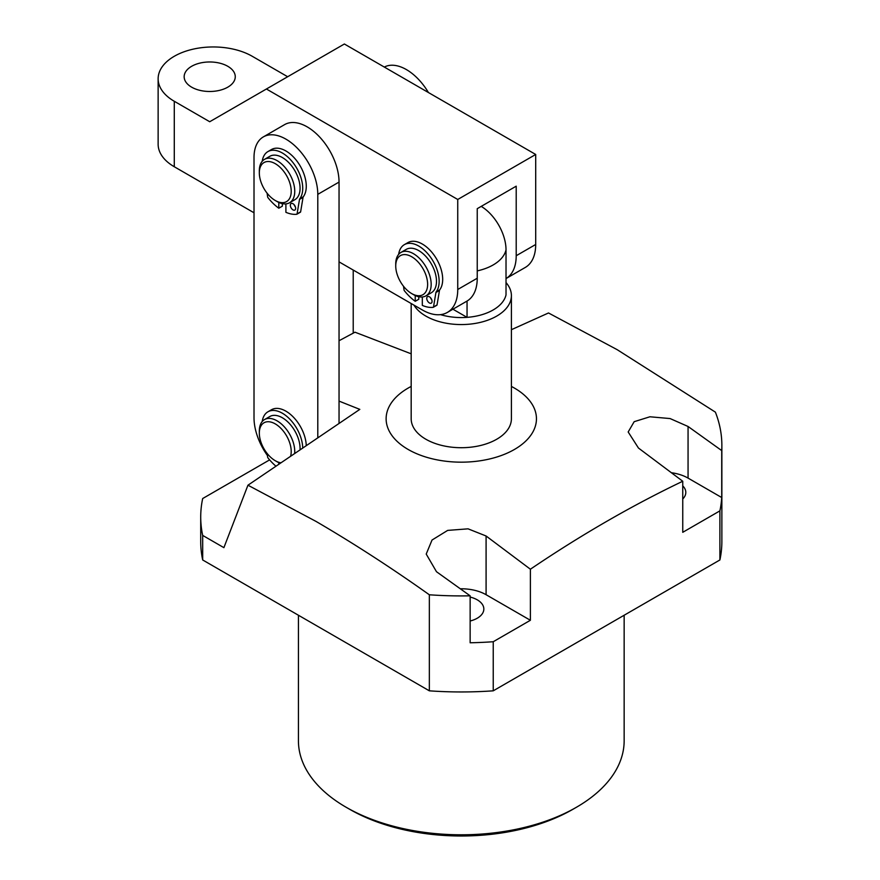 <?xml version="1.0" encoding="UTF-8"?>
<svg xmlns="http://www.w3.org/2000/svg" width="880" height="880" viewBox="0 0 880 880"><rect width="100%" height="100%" fill="white"/><g stroke="black" fill="none" stroke-linecap="round" stroke-linejoin="round"><path stroke-width="1.32" d="M576.444 807.257L572.902 809.303A157.85 91.135 180 0 1 349.679 809.303L346.137 807.257A162.855 94.028 0 0 0 576.444 807.257A162.855 94.028 0 0 0 624.151 740.773L624.151 615.241M411.18 303.512L411.18 418.781A50.105 28.93 0 0 0 425.854 439.23A50.105 28.93 0 0 0 480.469 445.511A50.105 28.93 0 0 0 511.401 418.781L511.401 295.625A50.105 28.93 180 0 1 496.727 316.085A50.105 28.93 180 0 1 413.952 305.118M470.14 621.005A22.55 13.024 0 0 0 483.835 609.026A22.55 13.024 0 0 0 477.235 599.819A22.55 13.024 0 0 0 470.14 597.058M511.401 386.43A75.163 43.395 180 0 1 514.437 388.091A75.163 43.395 180 0 1 514.437 449.46A75.163 43.395 180 0 1 408.144 449.46A75.163 43.395 180 0 1 411.18 386.43M202.686 559.966L202.686 535.414L223.894 547.657L247.951 485.199L316.019 521.411C353.826 543.499 391.6 567.952 429.341 594.781L429.341 690.822L202.686 559.966A260.568 150.436 0 0 1 200.717 541.519L200.717 516.978A260.568 150.436 180 0 1 202.686 498.531L269.621 459.877M470.14 595.826L436.491 571.725L426.217 554.07L432.036 540.023L447.667 530.398L468.061 528.836L486.09 535.997L530.387 569.217L530.387 620.279L493.24 641.729A260.568 150.436 0 0 1 470.14 642.774L470.14 595.826A260.568 150.436 180 0 1 429.341 594.781M530.387 569.217C581.174 534.842 631.961 505.527 682.748 481.25L638.451 448.03L628.177 431.981L634.172 421.685L649.924 416.779L670.087 418.561L688.061 426.481L721.71 450.582L721.71 497.53L688.061 478.104A35.079 20.251 0 0 0 671.495 472.736M511.401 329.692L548.504 312.972L617.199 349.69L715.396 412.148A260.568 150.436 180 0 1 721.864 445.467A260.568 150.436 180 0 1 721.71 450.582M339.042 401.104L359.821 409.376L247.951 485.199M411.18 353.815L354.992 332.2L339.042 340.736M682.748 498.971A22.55 13.024 0 0 0 685.806 492.426A22.55 13.024 0 0 0 682.748 485.87M721.71 497.53A260.568 150.436 0 0 1 719.895 510.873L719.895 559.966A260.568 150.436 0 0 0 721.864 541.519L721.864 445.467M719.895 559.966L493.24 690.822A260.568 150.436 0 0 1 429.341 690.822M202.686 535.414A260.568 150.436 180 0 1 200.717 516.978M493.24 641.729L493.24 690.822M719.895 510.873L682.748 532.312L682.748 481.25M298.43 615.241L298.43 740.773A162.855 94.028 0 0 0 346.126 807.257A162.855 94.028 0 0 0 346.137 807.257L349.679 809.303M530.387 620.279L486.09 594.715A35.079 20.251 0 0 0 460.405 588.786M477.235 270.886A45.1 26.037 0 0 0 493.185 264.935A45.1 26.037 0 0 0 506.022 249.854A35.695 20.614 -120 0 0 481.217 206.382M452.936 309.21L467.049 317.361A45.1 26.037 0 0 0 493.185 309.947A45.1 26.037 0 0 0 506.022 294.855L506.022 249.854M506.022 282.579A50.105 28.93 180 0 1 511.401 295.625M467.049 301.07L467.049 317.361A45.1 26.037 0 0 1 440.517 314.644M412.115 293.821A22.55 13.024 -120 0 0 427.625 283.877A22.55 13.024 -120 0 0 411.257 256.509A22.55 13.024 -120 0 0 395.736 265.958A22.55 13.024 -120 0 0 411.686 293.579A22.55 13.024 -120 0 0 412.115 293.821M395.736 265.958L395.736 263.912A25.058 14.465 60 0 1 400.928 252.45A25.058 14.465 60 0 1 412.973 253.418A25.058 14.465 60 0 1 429.726 275.462A25.058 14.465 60 0 1 425.986 295.845A25.058 14.465 60 0 1 413.93 294.866A25.058 14.465 60 0 1 413.457 294.602L411.686 293.579M425.986 295.845L431.299 292.776A25.058 14.465 -120 0 0 435.05 272.393A25.058 14.465 -120 0 0 418.297 250.349A25.058 14.465 -120 0 0 406.241 249.381L400.928 252.45M267.399 455.477A45.1 26.037 60 0 1 254.012 417.758L254.012 157.542A45.1 26.037 60 0 1 263.351 136.895L284.603 124.619A45.1 26.037 60 0 1 307.153 126.852A45.1 26.037 60 0 1 339.042 182.083L339.042 423.038M263.351 136.895A45.1 26.037 60 0 1 285.901 139.128A45.1 26.037 60 0 1 317.79 194.359L317.79 437.316M428.428 92.532A45.1 26.037 -120 0 0 406.373 69.575A45.1 26.037 -120 0 0 384.318 67.067M353.221 270.05L353.221 333.135M290.972 194.359A22.55 13.024 -120 0 0 278.047 165.561A22.55 13.024 -120 0 0 259.567 169.807A22.55 13.024 -120 0 0 259.325 172.876A22.55 13.024 -120 0 0 275.264 200.497A22.55 13.024 -120 0 0 290.972 194.359M259.325 172.876L259.325 170.83A25.058 14.465 60 0 1 259.589 167.42A25.058 14.465 60 0 1 264.506 159.368A25.058 14.465 60 0 1 285.23 167.651A25.058 14.465 60 0 1 294.481 194.7A25.058 14.465 60 0 1 289.564 202.763A25.058 14.465 60 0 1 277.035 201.52L275.264 200.497M289.564 202.763L294.877 199.694A25.058 14.465 -120 0 0 299.794 191.631A25.058 14.465 -120 0 0 290.543 164.582A25.058 14.465 -120 0 0 269.83 156.299L264.506 159.368M290.719 455.763A22.55 13.024 -120 0 0 287.848 438.262A22.55 13.024 -120 0 0 270.094 421.905A22.55 13.024 -120 0 0 259.325 433.103A22.55 13.024 -120 0 0 262.68 446.347A22.55 13.024 -120 0 0 275.264 460.713A22.55 13.024 -120 0 0 280.566 462.726M259.325 433.103L259.325 431.057A25.058 14.465 60 0 1 264.506 419.584A25.058 14.465 60 0 1 291.016 436.788A25.058 14.465 60 0 1 294.701 453.035M300.047 449.383A25.058 14.465 -120 0 0 296.329 433.719A25.058 14.465 -120 0 0 269.83 416.515L264.506 419.584M279.95 463.144A25.058 14.465 60 0 1 277.035 461.736L275.264 460.713M191.642 87.164A25.553 14.751 -0 0 0 219.494 90.365A25.553 14.751 -0 0 0 235.268 76.736A25.553 14.751 -0 0 0 227.788 66.297A25.553 14.751 -0 0 0 199.936 63.096A25.553 14.751 -0 0 0 184.162 76.736A25.553 14.751 -0 0 0 191.642 87.164M506.022 278.564A50.105 28.93 -120 0 0 516.208 255.728L535.7 244.486A50.105 28.93 60 0 1 525.327 267.421L506.022 278.564M254.012 212.773L174.284 166.749A55.121 31.823 180 0 1 158.136 144.243L158.136 78.782A55.121 31.823 0 0 1 174.284 56.276A55.121 31.823 0 0 1 252.23 56.276L287.672 76.736M158.136 78.782A55.121 31.823 0 0 0 174.284 101.277L209.715 121.737L344.366 44L535.7 154.473L535.7 244.486M516.208 255.728L516.208 186.175L477.235 208.681L477.235 278.234A50.105 28.93 60 0 1 466.862 301.169L447.37 312.422A50.105 28.93 -120 0 1 422.312 309.947L339.042 261.866M447.37 312.422A50.105 28.93 -120 0 0 457.743 289.487L477.235 278.234M266.409 89.001L457.743 199.474L457.743 289.487M535.7 154.473L457.743 199.474M295.383 206.855A3.762 2.167 60 0 1 294.129 204.688M295.636 208.329A3.762 2.167 60 0 1 294.866 210.056A3.762 2.167 60 0 1 291.962 209.044A3.762 2.167 60 0 1 290.323 205.26A3.762 2.167 60 0 1 291.104 203.544A3.762 2.167 60 0 1 293.997 204.545A3.762 2.167 60 0 1 295.636 208.329M262.218 161.293A28.809 16.632 60 0 1 267.949 151.569A28.809 16.632 60 0 1 290.147 159.291A28.809 16.632 60 0 1 302.731 188.287A28.809 16.632 60 0 1 299.739 198.814L303.292 196.779A2.508 1.452 -120 0 0 303.05 197.351L300.63 211.849A1.001 0.583 60 0 1 300.289 212.223L296.989 214.126M267.949 151.569L271.491 149.523A28.809 16.632 60 0 1 293.689 157.245A28.809 16.632 60 0 1 306.273 186.241A28.809 16.632 60 0 1 303.292 196.779M278.806 202.444L278.806 208.219A39.842 23.001 60 0 1 267.96 197.648A1.001 0.583 -120 0 1 267.63 196.889L267.102 193.193M278.806 208.219L282.348 206.173L282.348 203.643M303.05 197.351L299.508 199.397L297.077 213.895A1.001 0.583 -120 0 1 296.747 214.269A39.842 23.001 60 0 1 285.901 212.311L285.901 203.896M299.508 199.397A2.508 1.452 60 0 1 299.739 198.814M262.218 421.509A28.809 16.632 60 0 1 267.949 411.785A28.809 16.632 60 0 1 289.773 419.122A28.809 16.632 60 0 1 302.709 447.568M267.949 411.785L271.491 409.739A28.809 16.632 60 0 1 293.183 416.922A28.809 16.632 60 0 1 306.24 445.159M275.759 466.026A39.842 23.001 60 0 1 267.96 457.864A1.001 0.583 -120 0 1 267.63 457.105L267.102 453.409M278.806 462.66L278.806 463.925M431.794 299.937A3.762 2.167 60 0 1 430.551 297.77M432.058 301.411A3.762 2.167 60 0 1 431.277 303.138A3.762 2.167 60 0 1 428.384 302.126A3.762 2.167 60 0 1 426.745 298.342A3.762 2.167 60 0 1 427.526 296.626A3.762 2.167 60 0 1 430.419 297.627A3.762 2.167 60 0 1 432.058 301.411M398.64 254.375A28.809 16.632 60 0 1 404.36 244.651A28.809 16.632 60 0 1 426.569 252.373A28.809 16.632 60 0 1 439.142 281.369A28.809 16.632 60 0 1 436.161 291.896L439.703 289.85A2.508 1.452 -120 0 0 439.472 290.433L437.041 304.931A1.001 0.583 60 0 1 436.711 305.305L433.411 307.208M404.36 244.651L407.913 242.605A28.809 16.632 60 0 1 430.111 250.327A28.809 16.632 60 0 1 442.684 279.323A28.809 16.632 60 0 1 439.703 289.85M415.228 295.526L415.228 301.301A39.842 23.001 60 0 1 404.382 290.73A1.001 0.583 -120 0 1 404.041 289.971L403.524 286.275M415.228 301.301L418.77 299.255L418.77 296.725M439.472 290.433L435.93 292.479L433.499 306.977A1.001 0.583 -120 0 1 433.169 307.351A39.842 23.001 60 0 1 422.312 305.393L422.312 296.978M435.93 292.479A2.508 1.452 60 0 1 436.161 291.896M688.061 478.104L688.061 426.481M486.09 594.715L486.09 535.997M339.042 182.083L317.79 194.359M174.284 101.277L174.284 166.749M297.077 213.895L300.63 211.849M433.499 306.977L437.041 304.931M296.89 214.225L300.432 212.179M433.301 307.296L436.843 305.25"/></g></svg>
